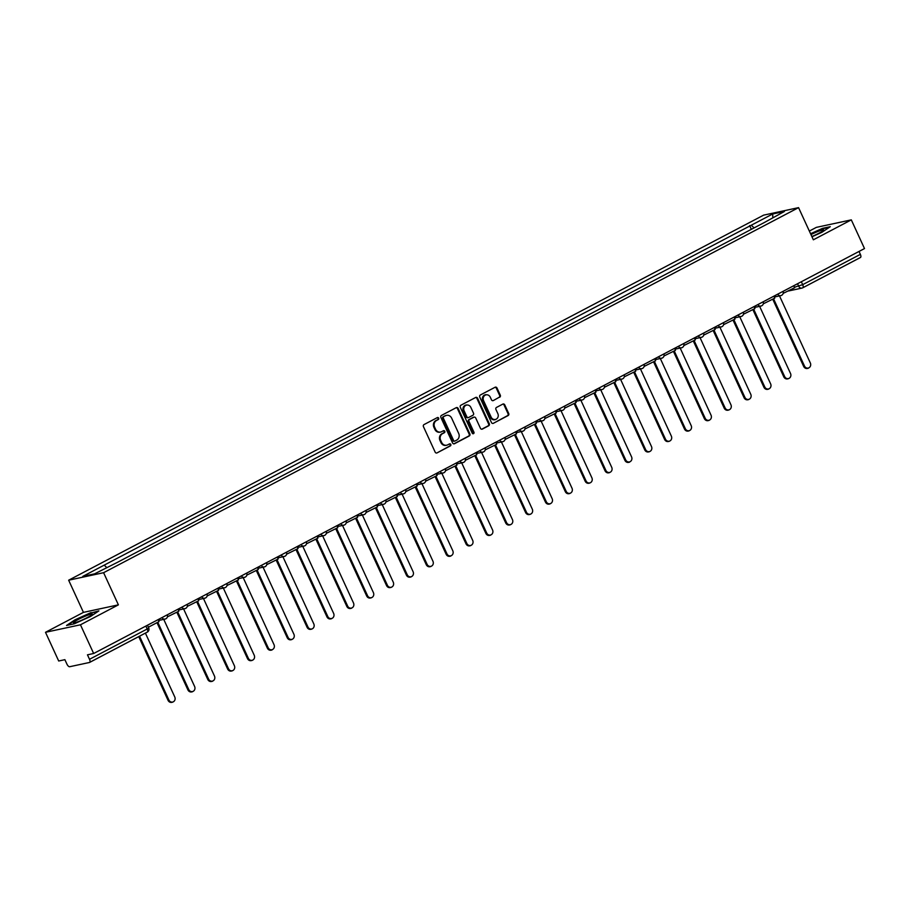 <?xml version="1.0" encoding="UTF-8"?>
<svg xmlns="http://www.w3.org/2000/svg" width="910" height="910" viewBox="0 0 910 910"><rect width="100%" height="100%" fill="white"/><g stroke="black" fill="none" stroke-linecap="round" stroke-linejoin="round"><path stroke-width="1.36" d="M438.654 418.134A1.092 0.978 77.9 0 0 437.323 417.599L424.037 424.572A1.57 1.399 77.9 0 0 423.446 426.653L435.162 452.134A1.57 1.399 77.9 0 0 437.062 452.884L450.348 445.911A1.092 0.978 77.9 0 0 449.654 443.852A1.092 0.978 77.9 0 0 449.438 443.932L447.709 444.831A5.016 4.482 77.9 0 1 441.634 442.408L440.656 440.281A5.016 4.482 77.9 0 1 442.567 433.649L444.285 432.75A1.092 0.978 77.9 0 0 443.602 430.68A1.092 0.978 77.9 0 0 443.375 430.771L441.657 431.67A5.016 4.482 77.9 0 1 435.572 429.236L434.593 427.12A5.016 4.482 77.9 0 1 436.516 420.488L438.233 419.578A1.092 0.978 77.9 0 0 438.654 418.134M440.281 432.102A5.016 4.482 77.9 0 1 434.878 429.395L433.899 427.268A5.016 4.482 77.9 0 1 435.81 420.636L437.539 419.738A1.092 0.978 77.9 0 0 437.198 417.667M437.062 452.884L449.642 446.059A1.092 0.978 77.9 0 0 449.312 444M446.332 445.263A5.016 4.482 77.9 0 1 440.929 442.556L439.951 440.429A5.016 4.482 77.9 0 1 441.873 433.797L443.591 432.898A1.092 0.978 77.9 0 0 443.25 430.828M499.681 397.238A1.57 1.399 77.9 0 0 500.284 395.156L496.997 388.013A1.57 1.399 77.9 0 0 495.097 387.25L480.343 394.997A1.57 1.399 77.9 0 0 479.752 397.067L491.468 422.558A1.57 1.399 77.9 0 0 493.368 423.309L508.121 415.563A1.57 1.399 77.9 0 0 508.713 413.493L504.743 404.859A1.57 1.399 77.9 0 0 502.843 404.097L496.53 407.418A1.57 1.399 77.9 0 0 495.927 409.489L497.906 413.766A4.197 3.754 77.9 0 1 491.218 417.28L483.494 400.502A4.197 3.754 77.9 0 1 490.183 396.999L491.468 399.786A1.57 1.399 77.9 0 0 493.368 400.548L498.987 397.386A1.57 1.399 77.9 0 0 499.59 395.315L496.291 388.161A1.57 1.399 77.9 0 0 495.074 387.262M118.391 604.854L83.447 612.373L45.5 632.302L80.455 624.795L118.391 604.854L103.603 572.697L798.559 207.639L813.358 239.796L851.305 219.867L864.5 248.566L93.65 653.494L87.462 654.825L89.521 659.295L147.204 628.992L148.705 627.957L147.454 625.227M80.455 624.795L93.65 653.494M458.128 408.431A1.57 1.399 77.9 0 0 456.228 407.669L441.475 415.415A1.57 1.399 77.9 0 0 440.884 417.485L452.6 442.977A1.57 1.399 77.9 0 0 454.5 443.727L469.253 435.981A1.57 1.399 77.9 0 0 469.844 433.911L458.128 408.431L457.423 408.579A1.57 1.399 77.9 0 0 456.206 407.68M460.915 405.212L475.657 397.465A1.57 1.399 77.9 0 1 477.557 398.216L489.284 423.707A1.57 1.399 77.9 0 1 488.681 425.778L482.368 429.088A1.57 1.399 77.9 0 1 480.469 428.337L475.714 417.997A1.57 1.399 77.9 0 0 473.814 417.235L469.628 419.442A1.57 1.399 77.9 0 0 469.025 421.512L473.974 432.273A1.092 0.978 77.9 0 1 472.233 433.183L460.312 407.282A1.57 1.399 77.9 0 1 460.915 405.212M45.5 632.302L58.695 661.001L64.883 659.67L66.942 664.141A3.196 1.388 -117.7 0 0 69.672 666.723L89.453 662.48A3.196 1.388 -117.7 0 0 89.612 662.423A3.196 1.388 -117.7 0 0 89.521 659.295M83.447 612.373L68.648 580.205L763.615 215.147L798.559 207.639M851.305 219.867L816.35 227.375L809.343 231.06M859.029 251.444L860.371 254.368A3.196 1.388 62.3 0 1 860.462 257.496A3.196 1.388 62.3 0 1 860.303 257.553L802.916 287.696M754.094 227.898L751.273 225.225L772.67 213.998L784.409 211.473L764.662 222.347L117.583 562.266L94.549 573.857L82.799 576.383L104.195 565.144L106.663 567.487M751.273 225.225L104.195 565.144M103.603 572.697L68.648 580.205M91.102 612.566L74.927 619.858L66.532 625.466L74.324 623.794L90.499 616.502L98.894 610.883L91.284 612.953M811.97 236.782L821.878 232.312L830.273 226.692L822.481 228.376L810.571 233.733M751.364 229.343L749.635 225.578M772.829 217.547L772.67 213.998M453.817 443.875L468.548 436.129A1.57 1.399 77.9 0 0 469.15 434.059L457.423 408.579M443.762 416.678A1.092 0.978 77.9 0 0 443.341 418.134L453.635 440.497A1.092 0.978 77.9 0 0 454.966 441.031L456.774 440.076A5.016 4.482 77.9 0 0 458.685 433.444L451.656 418.156A5.016 4.482 77.9 0 0 445.57 415.722L443.068 416.825A1.092 0.978 77.9 0 0 442.647 418.281L443.341 418.134M454.261 441.179A1.092 0.978 77.9 0 1 452.93 440.645L442.647 418.281M446.264 415.438A5.016 4.482 77.9 0 0 444.876 415.881L445.57 415.722M443.068 416.825L444.876 415.881M481.686 429.236L487.987 425.925A1.57 1.399 77.9 0 0 488.579 423.855L476.863 398.375A1.57 1.399 77.9 0 0 475.646 397.477M473.78 417.246A1.57 1.399 77.9 0 0 473.12 417.383L468.934 419.59A1.57 1.399 77.9 0 0 468.332 421.66L473.28 432.421L473.974 432.273M472.972 433.797A1.092 0.978 77.9 0 0 473.28 432.421M470.788 407.271A4.197 3.754 77.9 0 0 464.1 410.785L466.819 416.7A1.57 1.399 77.9 0 0 468.718 417.451L472.904 415.256A1.57 1.399 77.9 0 0 473.507 413.185L470.788 407.271M466.216 405.03A4.197 3.754 77.9 0 0 463.395 410.933L464.1 410.785M468.4 417.576L467.695 417.724A1.57 1.399 77.9 0 1 466.113 416.848L463.395 410.933M493.368 400.548L498.987 397.386M485.622 394.747A4.197 3.754 77.9 0 0 482.8 400.662L483.494 400.502M495.085 419.681A4.197 3.754 77.9 0 1 490.513 417.428L482.8 400.662M493.368 423.309L507.416 415.711A1.57 1.399 77.9 0 0 508.019 413.64L504.049 405.007A1.57 1.399 77.9 0 0 502.82 404.108M172.65 702.167L171.74 702.361A3.674 3.287 -102.1 0 1 168.043 700.313L168.942 700.12A3.674 3.287 77.9 0 0 174.8 697.037L145.395 633.11M168.043 700.313L138.741 636.613M158.112 619.63L159.023 621.61L148.364 627.206M168.942 700.12L139.548 636.192M77.953 621.746A10.374 1.126 -24.7 0 0 92.194 614.398A10.374 1.126 -24.7 0 0 87.735 615.194A10.374 1.126 -24.7 0 0 77.259 620.006A10.374 1.126 -24.7 0 0 73.676 622.918A10.374 1.126 -24.7 0 0 77.953 621.746M67.602 625.238L75.302 620.085L90.977 613.021L97.939 611.531M84.3 619.028A7.109 0.774 -24.7 0 0 82.321 619.938M811.856 236.543A10.374 1.126 -24.7 0 0 823.573 230.207A10.374 1.126 -24.7 0 0 819.114 231.004A10.374 1.126 -24.7 0 0 810.958 234.598M810.719 234.075L822.356 228.831L829.306 227.341M815.678 234.837A7.109 0.774 -24.7 0 0 813.699 235.747M192.511 691.736L191.6 691.93A3.674 3.287 -102.1 0 1 187.904 689.882L188.814 689.678A3.674 3.287 77.9 0 0 194.672 686.606L163.743 619.369M187.904 689.882L156.998 622.679M177.973 609.199L178.883 611.179L167.417 616.832M188.814 689.678L157.794 622.258M212.371 681.306L211.461 681.499A3.674 3.287 -102.1 0 1 207.764 679.44L208.674 679.247A3.674 3.287 77.9 0 0 214.532 676.176L183.604 608.938M207.764 679.44L176.858 612.248M197.845 598.757L198.755 600.736L187.278 606.39M208.674 679.247L177.655 611.816M232.232 670.863L231.333 671.057A3.674 3.287 -102.1 0 1 227.625 669.009L228.535 668.816A3.674 3.287 77.9 0 0 234.393 665.733L203.465 598.496M227.625 669.009L196.719 601.806M217.706 588.326L218.616 590.306L207.15 595.959M228.535 668.816L197.527 601.385M252.104 660.433L251.194 660.626A3.674 3.287 -102.1 0 1 247.486 658.578L248.396 658.385A3.674 3.287 77.9 0 0 254.254 655.302L223.337 588.065M247.486 658.578L216.58 591.375M237.567 577.895L238.477 579.875L227.011 585.528M248.396 658.385L217.388 590.954M271.965 650.002L271.055 650.195A3.674 3.287 -102.1 0 1 267.358 648.136L268.268 647.943A3.674 3.287 77.9 0 0 274.115 644.871L243.197 577.634M267.358 648.136L236.441 580.944M257.428 567.453L258.338 569.444L246.872 575.086M268.268 647.943L237.248 580.523M291.826 639.559L290.916 639.764A3.674 3.287 -102.1 0 1 287.219 637.705L288.129 637.512A3.674 3.287 77.9 0 0 293.987 634.441L263.058 567.203M287.219 637.705L256.313 570.502M277.288 557.022L278.21 559.002L266.732 564.655M288.129 637.512L257.109 570.081M311.686 629.129L310.776 629.322A3.674 3.287 -102.1 0 1 307.079 627.274L307.989 627.081A3.674 3.287 77.9 0 0 313.848 623.998L282.919 556.761M307.079 627.274L276.174 560.071M297.161 546.591L298.071 548.571L286.593 554.224M307.989 627.081L276.981 559.65M331.558 618.698L330.649 618.891A3.674 3.287 -102.1 0 1 326.94 616.843L327.85 616.639A3.674 3.287 77.9 0 0 333.708 613.567L302.78 546.33M326.94 616.843L296.034 549.64M317.021 536.161L317.931 538.14L306.465 543.793M327.85 616.639L296.842 549.219M351.419 608.267L350.509 608.46A3.674 3.287 -102.1 0 1 346.812 606.401L347.711 606.208A3.674 3.287 77.9 0 0 353.569 603.137L322.652 535.899M346.812 606.401L315.895 539.209M336.882 525.718L337.792 527.698L326.326 533.351M347.711 606.208L316.703 538.777M371.28 597.824L370.37 598.018A3.674 3.287 -102.1 0 1 366.673 595.97L367.583 595.777A3.674 3.287 77.9 0 0 373.441 592.694L342.513 525.457M366.673 595.97L335.767 528.767M356.743 515.288L357.653 517.267L346.187 522.92M367.583 595.777L336.563 528.346M391.141 587.394L390.231 587.587A3.674 3.287 -102.1 0 1 386.534 585.539L387.444 585.346A3.674 3.287 77.9 0 0 393.302 582.264L362.373 515.026M386.534 585.539L355.628 518.336M376.615 504.857L377.525 506.836L366.048 512.489M387.444 585.346L356.424 517.915M411.001 576.963L410.103 577.156A3.674 3.287 -102.1 0 1 406.395 575.097L407.305 574.904A3.674 3.287 77.9 0 0 413.163 571.833L382.234 504.595M406.395 575.097L375.489 507.905M396.476 494.414L397.386 496.405L385.908 502.047M407.305 574.904L376.296 507.484M430.874 566.52L429.964 566.725A3.674 3.287 -102.1 0 1 426.255 564.666L427.165 564.473A3.674 3.287 77.9 0 0 433.024 561.402L402.106 494.164M426.255 564.666L395.349 497.463M416.336 483.983L417.246 485.963L405.78 491.616M427.165 564.473L396.157 497.042M450.734 556.09L449.824 556.283A3.674 3.287 -102.1 0 1 446.127 554.236L447.037 554.042A3.674 3.287 77.9 0 0 452.884 550.96L421.967 483.722M446.127 554.236L415.21 487.032M436.197 473.553L437.107 475.532L425.641 481.185M447.037 554.042L416.018 486.611M470.595 545.659L469.685 545.852A3.674 3.287 -102.1 0 1 465.988 543.805L466.898 543.6A3.674 3.287 77.9 0 0 472.756 540.529L441.828 473.291M465.988 543.805L435.082 476.601M456.058 463.122L456.979 465.101L445.502 470.754M466.898 543.6L435.879 476.18M490.456 535.228L489.546 535.421A3.674 3.287 -102.1 0 1 485.849 533.362L486.759 533.169A3.674 3.287 77.9 0 0 492.617 530.098L461.688 462.86M485.849 533.362L454.943 466.17M475.93 452.679L476.84 454.659L465.363 460.312M486.759 533.169L455.751 465.738M510.328 524.786L509.418 524.979A3.674 3.287 -102.1 0 1 505.71 522.932L506.62 522.738A3.674 3.287 77.9 0 0 512.478 519.655L481.549 452.418M505.71 522.932L474.804 455.728M495.791 442.249L496.701 444.228L485.235 449.881M506.62 522.738L475.611 455.307M530.189 514.355L529.279 514.548A3.674 3.287 -102.1 0 1 525.582 512.501L526.481 512.307A3.674 3.287 77.9 0 0 532.339 509.225L501.421 441.987M525.582 512.501L494.665 445.297M515.651 431.818L516.562 433.797L505.096 439.45M526.481 512.307L495.472 444.876M550.049 503.924L549.139 504.117A3.674 3.287 -102.1 0 1 545.443 502.058L546.353 501.865A3.674 3.287 77.9 0 0 552.211 498.794L521.282 431.556M545.443 502.058L514.525 434.866M535.512 421.375L536.422 423.366L524.956 429.008M546.353 501.865L515.333 434.445M569.91 493.482L569 493.686A3.674 3.287 -102.1 0 1 565.303 491.627L566.213 491.434A3.674 3.287 77.9 0 0 572.072 488.363L541.143 421.125M565.303 491.627L534.398 424.424M555.384 410.945L556.294 412.924L544.817 418.577M566.213 491.434L535.194 424.003M589.771 483.051L588.872 483.244A3.674 3.287 -102.1 0 1 585.164 481.197L586.074 481.003A3.674 3.287 77.9 0 0 591.932 477.921L561.004 410.683M585.164 481.197L554.258 413.993M575.245 400.514L576.155 402.493L564.678 408.146M586.074 481.003L555.066 413.572M609.643 472.62L608.733 472.813A3.674 3.287 -102.1 0 1 605.025 470.766L605.935 470.561A3.674 3.287 77.9 0 0 611.793 467.49L580.864 400.252M605.025 470.766L574.119 403.562M595.106 390.083L596.016 392.062L584.55 397.715M605.935 470.561L574.927 403.141M629.504 462.189L628.594 462.382A3.674 3.287 -102.1 0 1 624.897 460.323L625.807 460.13A3.674 3.287 77.9 0 0 631.654 457.059L600.736 389.821M624.897 460.323L593.98 393.131M614.967 379.641L615.877 381.62L604.411 387.273M625.807 460.13L594.787 392.699M649.365 451.747L648.455 451.94A3.674 3.287 -102.1 0 1 644.758 449.893L645.668 449.699A3.674 3.287 77.9 0 0 651.526 446.617L620.597 379.379M644.758 449.893L613.852 382.689M634.827 369.21L635.749 371.189L624.271 376.842M645.668 449.699L614.648 382.268M669.225 441.316L668.315 441.509A3.674 3.287 -102.1 0 1 664.618 439.462L665.529 439.268A3.674 3.287 77.9 0 0 671.387 436.186L640.458 368.948M664.618 439.462L633.713 372.258M654.699 358.779L655.61 360.758L644.132 366.411M665.529 439.268L634.52 371.837M689.097 430.885L688.188 431.078A3.674 3.287 -102.1 0 1 684.479 429.019L685.389 428.826A3.674 3.287 77.9 0 0 691.247 425.755L660.319 358.517M684.479 429.019L653.573 361.827M674.56 348.337L675.47 350.327L664.004 355.969M685.389 428.826L654.381 361.406M708.958 420.443L708.048 420.647A3.674 3.287 -102.1 0 1 704.351 418.589L705.25 418.395A3.674 3.287 77.9 0 0 711.108 415.324L680.191 348.086M704.351 418.589L673.434 351.385M694.421 337.906L695.331 339.885L683.865 345.538M705.25 418.395L674.242 350.964M728.819 410.012L727.909 410.205A3.674 3.287 -102.1 0 1 724.212 408.158L725.122 407.964A3.674 3.287 77.9 0 0 730.98 404.882L700.052 337.644M724.212 408.158L693.295 340.954M714.282 327.475L715.192 329.454L703.726 335.108M725.122 407.964L694.103 340.533M748.68 399.581L747.77 399.774A3.674 3.287 -102.1 0 1 744.073 397.727L744.983 397.522A3.674 3.287 77.9 0 0 750.841 394.451L719.912 327.213M744.073 397.727L713.167 330.523M734.154 317.044L735.064 319.023L723.587 324.677M744.983 397.522L713.963 330.102M768.54 389.15L767.642 389.343A3.674 3.287 -102.1 0 1 763.934 387.285L764.844 387.091A3.674 3.287 77.9 0 0 770.702 384.02L739.773 316.782M763.934 387.285L733.028 320.092M754.015 306.602L754.925 308.581L743.447 314.234M764.844 387.091L733.835 319.66M788.413 378.708L787.503 378.901A3.674 3.287 -102.1 0 1 783.794 376.854L784.704 376.66A3.674 3.287 77.9 0 0 790.562 373.578L759.634 306.34M783.794 376.854L752.889 309.65M773.875 296.171L774.785 298.15L763.319 303.803M784.704 376.66L753.696 309.229M808.273 368.277L807.363 368.47A3.674 3.287 -102.1 0 1 803.666 366.423L804.577 366.229A3.674 3.287 77.9 0 0 810.423 363.147L779.506 295.909M803.666 366.423L772.749 299.219M793.736 285.74L794.646 287.719L783.18 293.373M804.577 366.229L773.557 298.798M794.43 287.23L802.688 284.671L860.371 254.368M797.558 283.727L798.741 286.309A3.196 2.855 -102.1 0 0 801.96 288.083A3.196 3.196 0 0 0 802.779 287.787A3.196 1.388 -117.7 0 0 802.688 284.671L801.346 281.736M145.862 626.069L147.204 628.992A3.196 1.388 -117.7 0 1 147.295 632.12A3.196 1.388 -117.7 0 1 147.136 632.177L89.749 662.321M164.392 616.332L166.769 615.08M165.665 618.857A3.196 2.855 -102.1 0 1 161.946 617.617M184.252 605.901L186.63 604.649M204.124 595.458L206.49 594.219M223.985 585.028L226.351 583.788M243.846 574.597L246.212 573.346M263.707 564.154L266.084 562.915M283.567 553.724L285.945 552.484M303.439 543.293L305.805 542.041M323.3 532.862L325.666 531.611M343.161 522.42L345.538 521.18M363.022 511.989L365.399 510.749M382.894 501.558L385.26 500.307M402.755 491.116L405.121 489.876M422.615 480.685L424.981 479.445M442.476 470.254L444.853 469.003M462.337 459.823L464.714 458.572M482.209 449.381L484.575 448.141M502.07 438.95L504.436 437.71M521.93 428.519L524.308 427.268M541.791 418.077L544.169 416.837M561.663 407.646L564.029 406.406M581.524 397.215L583.89 395.964M601.385 386.784L603.751 385.533M621.246 376.342L623.623 375.102M641.106 365.911L643.484 364.671M660.979 355.48L663.344 354.229M680.839 345.038L683.205 343.798M700.7 334.607L703.077 333.367M720.561 324.176L722.938 322.925M740.421 313.745L742.799 312.494M760.294 303.303L762.66 302.063M780.154 292.872L782.52 291.621M185.526 608.426A3.196 2.855 -102.1 0 1 181.818 607.175M205.398 597.995A3.196 2.855 -102.1 0 1 201.679 596.744M225.259 587.553A3.196 2.855 -102.1 0 1 221.539 586.313M245.12 577.122A3.196 2.855 -102.1 0 1 241.4 575.871M264.981 566.691A3.196 2.855 -102.1 0 1 261.272 565.44M284.841 556.249A3.196 2.855 -102.1 0 1 281.133 555.009M304.714 545.818A3.196 2.855 -102.1 0 1 300.994 544.578M324.574 535.387A3.196 2.855 -102.1 0 1 320.855 534.136M344.435 524.956A3.196 2.855 -102.1 0 1 340.715 523.705M364.296 514.514A3.196 2.855 -102.1 0 1 360.587 513.274M384.168 504.083A3.196 2.855 -102.1 0 1 380.448 502.832M404.029 493.652A3.196 2.855 -102.1 0 1 400.309 492.401M423.889 483.21A3.196 2.855 -102.1 0 1 420.17 481.97M443.75 472.779A3.196 2.855 -102.1 0 1 440.042 471.539M463.611 462.348A3.196 2.855 -102.1 0 1 459.903 461.097M483.483 451.917A3.196 2.855 -102.1 0 1 479.763 450.666M503.344 441.475A3.196 2.855 -102.1 0 1 499.624 440.235M523.204 431.044A3.196 2.855 -102.1 0 1 519.485 429.793M543.065 420.613A3.196 2.855 -102.1 0 1 539.357 419.362M562.937 410.171A3.196 2.855 -102.1 0 1 559.218 408.931M582.798 399.74A3.196 2.855 -102.1 0 1 579.078 398.5M602.659 389.309A3.196 2.855 -102.1 0 1 598.939 388.058M622.52 378.878A3.196 2.855 -102.1 0 1 618.811 377.627M642.38 368.436A3.196 2.855 -102.1 0 1 638.672 367.196M662.253 358.005A3.196 2.855 -102.1 0 1 658.533 356.754M682.113 347.575A3.196 2.855 -102.1 0 1 678.394 346.323M701.974 337.132A3.196 2.855 -102.1 0 1 698.254 335.892M721.835 326.701A3.196 2.855 -102.1 0 1 718.127 325.462M741.707 316.271A3.196 2.855 -102.1 0 1 737.987 315.019M761.568 305.828A3.196 2.855 -102.1 0 1 757.848 304.588M781.428 295.397A3.196 2.855 -102.1 0 1 777.709 294.158M788.39 291.007L801.96 288.083A3.196 2.855 -102.1 0 0 802.62 287.844A3.196 1.388 -117.7 0 0 802.779 287.787L860.462 257.496M435.81 420.636L436.516 420.488M433.899 427.268L434.593 427.12M434.878 429.395L435.572 429.236M443.591 432.898L444.285 432.75M441.873 433.797L442.567 433.649M439.951 440.429L440.656 440.281M440.929 442.556L441.634 442.408M449.642 446.059L450.348 445.911M437.539 419.738L438.233 419.578M469.15 434.059L469.844 433.911M468.548 436.129L469.253 435.981M453.84 443.875L454.5 443.727M452.93 440.645L453.635 440.497M476.863 398.375L477.557 398.216M488.579 423.855L489.284 423.707M487.987 425.925L488.681 425.778M481.709 429.236L482.368 429.088M473.12 417.383L473.814 417.235M468.934 419.59L469.628 419.442M468.332 421.66L469.025 421.512M466.113 416.848L466.819 416.7M490.513 417.428L491.218 417.28M504.049 405.007L504.743 404.859M508.019 413.64L508.713 413.493M507.416 415.711L508.121 415.563M496.291 388.161L496.997 388.013M499.59 395.315L500.284 395.156M158.511 620.495L165.017 619.096A3.196 3.196 0 0 0 167.315 614.796M178.371 610.064L184.878 608.665A3.196 3.196 0 0 0 187.176 604.365M198.243 599.622L204.739 598.223A3.196 3.196 0 0 0 207.036 593.934M218.104 589.191L224.599 587.792A3.196 3.196 0 0 0 226.897 583.492M237.965 578.76L244.46 577.361A3.196 3.196 0 0 0 246.758 573.061M257.826 568.318L264.332 566.93A3.196 3.196 0 0 0 266.63 562.63M277.686 557.887L284.193 556.488A3.196 3.196 0 0 0 286.491 552.188M297.559 547.456L304.054 546.057A3.196 3.196 0 0 0 306.351 541.757M317.419 537.025L323.914 535.626A3.196 3.196 0 0 0 326.212 531.326M337.28 526.583L343.787 525.184A3.196 3.196 0 0 0 346.084 520.895M357.141 516.152L363.647 514.753A3.196 3.196 0 0 0 365.945 510.453M377.013 505.721L383.508 504.322A3.196 3.196 0 0 0 385.806 500.022M396.874 495.279L403.369 493.891A3.196 3.196 0 0 0 405.667 489.591M416.735 484.848L423.23 483.449A3.196 3.196 0 0 0 425.527 479.149M436.595 474.417L443.102 473.018A3.196 3.196 0 0 0 445.399 468.718M456.456 463.986L462.962 462.587A3.196 3.196 0 0 0 465.26 458.287M476.328 453.544L482.823 452.145A3.196 3.196 0 0 0 485.121 447.857M496.189 443.113L502.684 441.714A3.196 3.196 0 0 0 504.982 437.414M516.05 432.682L522.556 431.283A3.196 3.196 0 0 0 524.854 426.983M535.91 422.24L542.417 420.852A3.196 3.196 0 0 0 544.715 416.552M555.783 411.809L562.278 410.41A3.196 3.196 0 0 0 564.575 406.11M575.643 401.378L582.138 399.979A3.196 3.196 0 0 0 584.436 395.679M595.504 390.947L601.999 389.548A3.196 3.196 0 0 0 604.297 385.248M615.365 380.505L621.871 379.106A3.196 3.196 0 0 0 624.169 374.818M635.226 370.074L641.732 368.675A3.196 3.196 0 0 0 644.03 364.375M655.098 359.643L661.593 358.244A3.196 3.196 0 0 0 663.89 353.945M674.958 349.201L681.454 347.813A3.196 3.196 0 0 0 683.751 343.514M694.819 338.77L701.326 337.371A3.196 3.196 0 0 0 703.623 333.071M714.68 328.339L721.186 326.94A3.196 3.196 0 0 0 723.484 322.64M734.552 317.909L741.047 316.509A3.196 3.196 0 0 0 743.345 312.21M754.413 307.466L760.908 306.067A3.196 3.196 0 0 0 763.206 301.779M774.273 297.035L780.769 295.636A3.196 3.196 0 0 0 783.066 291.337M89.612 662.423L147.295 632.12A3.196 3.196 0 0 0 148.705 627.957M439.928 432.193L440.633 432.045M445.991 445.354L446.685 445.206M454.033 441.259L454.738 441.111M445.911 415.506L446.605 415.358M473.439 417.269L474.133 417.121M465.863 405.087L466.557 404.927M485.257 394.803L485.963 394.656M494.744 419.772L495.438 419.624"/></g></svg>
